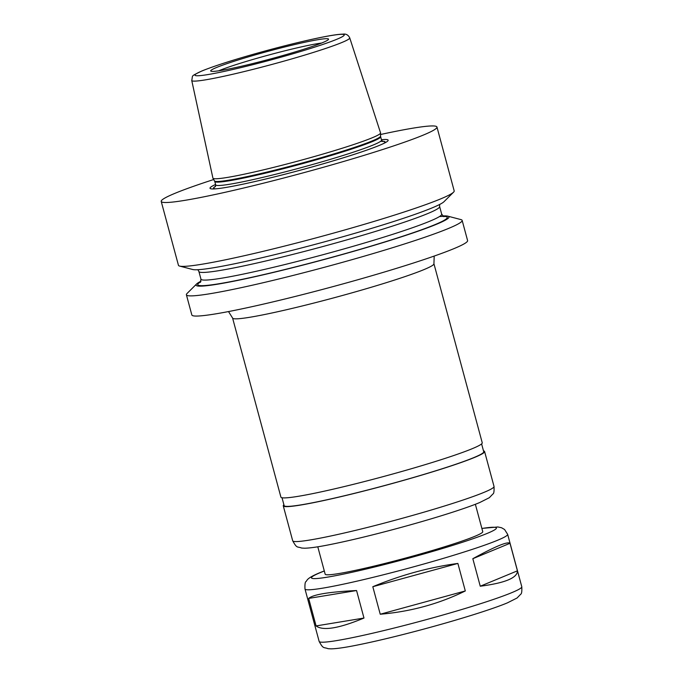 <?xml version="1.0" encoding="UTF-8"?>
<svg xmlns="http://www.w3.org/2000/svg" width="683" height="683" viewBox="0 0 683 683"><rect width="100%" height="100%" fill="white"/><g stroke="black" fill="none" stroke-linecap="round" stroke-linejoin="round"><path stroke-width="1.02" d="M308.665 598.41C313.087 594.526 329.052 591.896 356.56 590.53L363.979 618.047L316.084 625.927L308.665 598.41L356.56 590.53M372.807 586.714C400.853 575.06 429.214 567.3 457.883 563.432L465.311 590.949C439.075 603.866 410.722 611.635 380.235 614.23L372.807 586.714L457.883 563.432M517.432 570.817C517.475 577.852 505.087 582.983 480.251 586.219L472.824 558.703C495.218 546.417 507.614 541.278 510.005 543.301L517.432 570.817L480.251 586.219M363.979 618.047C338.922 628.462 322.957 631.092 316.084 625.927M465.311 590.949L380.235 614.23M472.824 558.703L510.005 543.301M382.309 141.27A88.875 5.848 164.9 0 1 384.094 143.276M215.077 188.875A88.875 5.848 164.9 0 1 215.606 186.254M381.456 139.708A92.256 6.07 164.9 0 1 385.81 142.371A92.256 6.07 164.9 0 1 300.665 170.084A92.256 6.07 164.9 0 1 213.139 188.96A92.256 6.07 164.9 0 1 215.563 184.47M380.559 134.5A142.807 9.391 164.9 0 1 436.958 127.021A142.807 9.391 164.9 0 1 301.527 173.294A142.807 9.391 164.9 0 1 161.214 201.425A142.807 9.391 164.9 0 1 174.976 193.323A142.807 9.391 164.9 0 1 213.711 179.518M436.958 127.021L454.186 190.89A142.807 9.391 164.9 0 1 453.572 192.162A142.807 9.391 164.9 0 1 318.765 237.155A142.807 9.391 164.9 0 1 179.62 266.08A142.807 9.391 164.9 0 1 178.442 265.294L161.214 201.425M453.572 192.162L444.001 201.698A131.008 8.614 164.9 0 1 320.327 242.969A131.008 8.614 164.9 0 1 192.683 269.503L179.62 266.08M442.738 215.965A131.008 8.614 164.9 0 1 447.903 216.178A131.008 8.614 164.9 0 1 324.749 259.344A131.008 8.614 164.9 0 1 196.593 283.983A131.008 8.614 164.9 0 1 200.956 281.2M447.903 216.178L460.965 219.602A142.807 9.391 164.9 0 1 462.152 220.387A142.807 9.391 164.9 0 1 326.722 266.66A142.807 9.391 164.9 0 1 186.399 294.791A142.807 9.391 164.9 0 1 187.022 293.511L196.593 283.983M462.152 220.387L467.599 240.578A142.807 9.391 164.9 0 1 332.169 286.843A142.807 9.391 164.9 0 1 191.846 314.983L186.399 294.791M433.927 263.723L482.241 442.789A104.268 6.856 164.9 0 1 383.359 476.572A104.268 6.856 164.9 0 1 280.909 497.113L232.587 318.047A104.268 6.856 164.9 0 0 335.046 297.506A104.268 6.856 164.9 0 0 433.927 263.723L434.192 256.074M481.6 443.89L483.726 451.753A103.364 6.796 164.9 0 1 385.699 485.246A103.364 6.796 164.9 0 1 284.137 505.608L282.019 497.745M483.487 450.882A104.268 6.856 164.9 0 1 484.597 451.523A104.268 6.856 164.9 0 1 385.716 485.306A104.268 6.856 164.9 0 1 283.266 505.847A104.268 6.856 164.9 0 1 283.906 504.737M475.359 504.285L482.753 531.673A81.601 5.37 164.9 0 1 405.361 558.113A81.601 5.37 164.9 0 1 325.176 574.19L317.791 546.801M218.714 70.81A58.934 3.876 164.9 0 1 219.345 70.537A58.934 3.876 164.9 0 1 270.306 54.589A58.934 3.876 164.9 0 1 321.556 43.055M216.588 67.472A61.026 4.013 164.9 0 1 283.385 47.306A61.026 4.013 164.9 0 1 328.54 39.298A61.026 4.013 164.9 0 1 270.673 58.917A61.026 4.013 164.9 0 1 210.782 71.075A61.026 4.013 164.9 0 1 216.588 67.472M349.73 37.855L380.542 132.861A86.818 5.712 164.9 0 1 380.559 132.98A86.818 5.712 164.9 0 1 298.215 161A86.818 5.712 164.9 0 1 212.951 178.203A86.818 5.712 164.9 0 1 212.908 178.092L191.744 80.483C193.144 74.746 189.959 76.863 201.895 70.964C216.127 65.261 238.128 58.345 267.89 50.235C289.353 44.455 307.768 40.041 323.136 36.976C332.339 35.149 338.922 34.21 342.892 34.15C345.94 33.655 348.219 34.893 349.73 37.855A81.815 5.379 164.9 0 1 272.141 64.381A81.815 5.379 164.9 0 1 191.744 80.483M214.522 180.918A85.998 5.652 164.9 0 0 298.992 163.877A85.998 5.652 164.9 0 0 380.559 136.113L380.644 136.72A85.913 5.652 164.9 0 1 299.171 164.552A85.913 5.652 164.9 0 1 214.761 181.473L212.951 178.203M380.644 136.72L381.558 140.1A85.913 5.652 164.9 0 1 300.085 167.933A85.913 5.652 164.9 0 1 215.674 184.862L214.761 181.473M380.559 141.381A88.628 5.831 164.9 0 1 383.598 143.515M215.623 188.841A88.628 5.831 164.9 0 1 215.563 186.357M439.639 204.482L439.63 206.539A124.673 8.196 164.9 0 1 321.403 246.93A124.673 8.196 164.9 0 1 198.898 271.493L200.964 279.142A124.673 8.196 164.9 0 0 323.46 254.58A124.673 8.196 164.9 0 0 441.696 214.189L443.848 216.673M439.485 216.554A129.207 8.495 164.9 0 1 331.007 257.525A129.207 8.495 164.9 0 1 200.717 281.831M484.597 451.523L494.031 486.458A104.268 6.856 164.9 0 1 395.141 520.241A104.268 6.856 164.9 0 1 292.691 540.782L283.266 505.847M481.891 528.48A95.885 6.309 164.9 0 1 409.493 557.96A95.885 6.309 164.9 0 1 320.634 572.465A95.885 6.309 164.9 0 1 324.314 570.988M481.874 528.411L497.881 526.969L501.57 527.754L504.575 529.504L507.648 534.328A104.951 6.898 164.9 0 1 408.118 568.324A104.951 6.898 164.9 0 1 304.994 589.002C304.772 584.366 305.13 581.873 306.078 581.515C307.324 580.277 306.334 578.373 319.524 572.824L324.297 570.928M507.648 534.328L521.786 586.731A104.951 6.898 164.9 0 1 422.265 620.736A104.951 6.898 164.9 0 1 319.14 641.414L304.994 589.002M202.45 70.784A77.29 5.08 164.9 0 1 331.383 35.499A77.29 5.08 164.9 0 1 275.036 58.832A77.29 5.08 164.9 0 1 202.45 70.784M215.35 186.707L215.674 184.862M381.558 140.1L382.762 141.535M197.857 269.717L198.898 271.493M439.63 206.539L441.696 214.189M200.35 282.378L200.964 279.142M228.515 311.568L232.587 318.047M494.031 486.458C494.227 491.171 493.869 493.672 492.947 493.954L489.301 497.719L479.79 502.509C464.799 508.826 430.597 519.558 393.758 529.385C368.615 536.078 347.075 541.201 329.155 544.752C318.03 546.963 309.851 548.116 304.618 548.218L301.63 548.048C297.045 546.229 297.148 548.884 292.691 540.782M521.786 586.731C522.017 591.367 521.65 593.869 520.711 594.227L517.048 598.009L507.486 602.824C492.614 609.108 457.806 620.053 419.533 630.238C394.723 636.821 373.473 641.858 355.783 645.358C344.591 647.586 336.352 648.756 331.093 648.85L328.088 648.688C323.58 646.946 323.418 649.354 319.14 641.414M380.559 136.113L380.559 132.98"/></g></svg>
